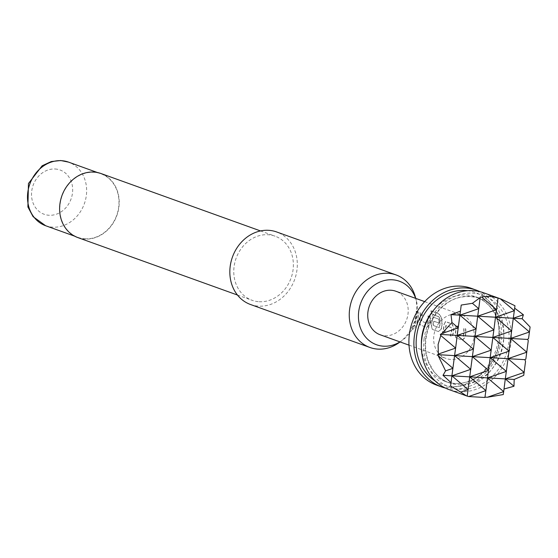 <?xml version="1.0" encoding="UTF-8"?>
<svg xmlns="http://www.w3.org/2000/svg" width="558" height="558" viewBox="0 0 558 558"><rect width="100%" height="100%" fill="white"/><g stroke="black" fill="none" stroke-linecap="round" stroke-linejoin="round"><path stroke-width="0.42" stroke-dasharray="2.79 2.09" d="M414.706 325.161L414.901 325.258C415.682 327.19 414.908 328.536 412.578 329.29L412.404 329.143C411.797 327.351 412.564 326.025 414.706 325.161C415.494 327.079 414.727 328.404 412.404 329.143L412.578 329.29C411.978 327.483 412.753 326.137 414.901 325.258L414.706 325.161M457.511 326.005A22.878 19.621 109.8 0 1 457.427 331.996A22.878 19.621 109.8 0 1 457.079 334.047L463.231 336.265A22.878 19.621 109.8 0 0 463.586 334.214A22.878 19.621 109.8 0 0 463.663 328.223L465.491 328.878A22.878 19.621 109.8 0 1 465.414 334.87A22.878 19.621 109.8 0 1 464.954 337.409L462.233 340.129L455.837 337.82L455.14 333.879A22.878 19.621 109.8 0 0 455.6 331.34A22.878 19.621 109.8 0 0 455.677 325.349L457.734 325.949A23.136 19.837 109.8 0 1 457.651 332.01A23.136 19.837 109.8 0 1 457.295 334.089L463.454 336.3A23.136 19.837 109.8 0 0 463.81 334.228A23.136 19.837 109.8 0 0 463.886 328.167L465.714 328.822A23.136 19.837 109.8 0 1 465.637 334.884A23.136 19.837 109.8 0 1 465.17 337.451L462.442 340.206L456.039 337.904L455.356 333.921A23.136 19.837 109.8 0 0 455.823 331.354A23.136 19.837 109.8 0 0 455.9 325.293L457.734 325.949M443.924 324.463L445.5 321.68L451.903 323.989L453.738 327.999A22.878 19.621 109.8 0 1 453.528 330.594A22.878 19.621 109.8 0 1 452.057 336.46L450.229 335.804A22.878 19.621 109.8 0 0 451.701 329.938A22.878 19.621 109.8 0 0 451.889 327.832L445.737 325.614A22.878 19.621 109.8 0 1 445.542 327.72A22.878 19.621 109.8 0 1 444.07 333.593L442.243 332.931A22.878 19.621 109.8 0 0 443.715 327.065A22.878 19.621 109.8 0 0 443.924 324.463L445.723 321.631L452.126 323.933L453.961 327.978A23.136 19.837 109.8 0 1 453.752 330.608A23.136 19.837 109.8 0 1 452.259 336.544L450.432 335.881A23.136 19.837 109.8 0 0 451.924 329.952A23.136 19.837 109.8 0 0 452.113 327.818L445.961 325.6A23.136 19.837 109.8 0 1 445.765 327.734A23.136 19.837 109.8 0 1 444.28 333.67L442.452 333.007A23.136 19.837 109.8 0 0 443.938 327.079A23.136 19.837 109.8 0 0 444.147 324.449M438.853 319.295A22.878 19.621 109.8 0 1 438.979 322.936L433.65 321.262A22.878 19.621 109.8 0 1 433.461 323.375A22.878 19.621 109.8 0 1 433.106 325.426L439.258 327.637A22.878 19.621 109.8 0 0 439.613 325.586A22.878 19.621 109.8 0 0 439.292 317.118L431.878 314.238A22.878 19.621 109.8 0 0 430.832 310.89L438.511 313.652L441.211 317.383A22.878 19.621 109.8 0 1 441.643 326.318A22.878 19.621 109.8 0 1 441.183 328.85L438.462 331.571L432.066 329.269L431.369 325.321A22.878 19.621 109.8 0 0 431.829 322.789A22.878 19.621 109.8 0 0 432.038 320.187L433.615 317.404L439.076 319.239A23.136 19.837 109.8 0 1 439.202 322.922L433.873 321.255A23.136 19.837 109.8 0 1 433.678 323.389A23.136 19.837 109.8 0 1 433.322 325.46L439.481 327.672A23.136 19.837 109.8 0 0 439.837 325.6A23.136 19.837 109.8 0 0 439.509 317.035L432.101 314.154A23.136 19.837 109.8 0 0 431.041 310.764L438.721 313.526L441.434 317.293A23.136 19.837 109.8 0 1 441.866 326.332A23.136 19.837 109.8 0 1 441.399 328.892L438.672 331.647L432.269 329.346L431.585 325.363A23.136 19.837 109.8 0 0 432.052 322.803A23.136 19.837 109.8 0 0 432.262 320.173L433.838 317.349L439.076 319.239M433.134 317.369L433.838 317.349L433.134 317.369M421.848 313.171A22.878 19.621 109.8 0 1 421.771 319.169A22.878 19.621 109.8 0 1 421.416 321.22L427.574 323.431A22.878 19.621 109.8 0 0 427.93 321.38A22.878 19.621 109.8 0 0 428.007 315.389L429.834 316.044A22.878 19.621 109.8 0 1 429.758 322.043A22.878 19.621 109.8 0 1 429.297 324.575L426.577 327.295L420.181 324.993L419.483 321.045A22.878 19.621 109.8 0 0 419.944 318.513A22.878 19.621 109.8 0 0 420.021 312.515L422.071 313.115A23.136 19.837 109.8 0 1 421.994 319.183A23.136 19.837 109.8 0 1 421.639 321.255L427.791 323.473A23.136 19.837 109.8 0 0 428.153 321.394A23.136 19.837 109.8 0 0 428.23 315.333L430.058 315.988A23.136 19.837 109.8 0 1 429.981 322.057A23.136 19.837 109.8 0 1 429.514 324.616L426.786 327.372L420.383 325.07L419.7 321.087A23.136 19.837 109.8 0 0 420.167 318.52A23.136 19.837 109.8 0 0 420.244 312.459L422.071 313.115M416.122 311.113L417.949 311.769A22.878 19.621 109.8 0 1 417.872 317.767A22.878 19.621 109.8 0 1 416.401 323.633L414.573 322.977A22.878 19.621 109.8 0 0 416.045 317.104A22.878 19.621 109.8 0 0 416.122 311.113L418.172 311.713A23.136 19.837 109.8 0 1 418.095 317.774A23.136 19.837 109.8 0 1 416.603 323.71L414.775 323.054A23.136 19.837 109.8 0 0 416.268 317.118A23.136 19.837 109.8 0 0 416.345 311.057M483.737 292.817A51.406 44.089 -70.2 0 1 510.828 343.749A51.406 44.089 -70.2 0 1 448.925 389.561M514.964 305.749L514.657 308.156M530.1 326.995L528.552 338.518M528.28 340.561L525.845 359.073M436.489 385.083A51.406 44.089 109.8 0 0 498.385 339.271A51.406 44.089 109.8 0 0 471.301 288.34M445.263 388.026A51.406 44.089 109.8 0 0 503.365 341.064A51.406 44.089 109.8 0 0 479.936 291.674M380.131 334.758A23.136 19.837 109.8 0 0 407.989 314.14A23.136 19.837 109.8 0 0 395.796 291.22M473.916 337.862A23.136 19.837 109.8 0 0 461.724 314.949A23.136 19.837 109.8 0 0 433.873 335.56A23.136 19.837 109.8 0 0 446.058 358.48A23.136 19.837 109.8 0 0 473.916 337.862M445.242 321.589L445.723 321.631L445.242 321.589M399.974 341.901A33.759 28.953 109.8 0 0 401.962 340.589A33.759 28.953 109.8 0 0 416.338 300.636A33.759 28.953 109.8 0 0 415.64 298.363M415.389 297.093A38.558 33.068 -70.2 0 1 398.97 342.717M85.039 238.803A33.801 28.988 109.8 0 0 117.898 211.349A33.801 28.988 109.8 0 0 100.858 173.754A33.801 28.988 109.8 0 0 93.793 172.317A33.801 28.988 109.8 0 0 60.927 199.764A33.801 28.988 109.8 0 0 77.967 237.366A33.801 28.988 109.8 0 0 85.039 238.803M77.883 237.603A34.059 29.211 109.8 0 0 85.004 239.054A34.059 29.211 109.8 0 0 118.115 211.398A34.059 29.211 109.8 0 0 100.949 173.51M259.156 301.725A34.059 29.211 109.8 0 0 292.273 274.062A34.059 29.211 109.8 0 0 275.101 236.18A34.059 29.211 109.8 0 0 267.979 234.73A34.059 29.211 109.8 0 0 234.869 262.393A34.059 29.211 109.8 0 0 252.035 300.274A34.059 29.211 109.8 0 0 259.156 301.725M250.514 304.508A38.558 33.068 109.8 0 0 258.577 306.147A38.558 33.068 109.8 0 0 296.061 274.836A38.558 33.068 109.8 0 0 276.622 231.947M484.923 397.477L498.015 298.014M467.179 396.117L480.215 296.995M504.014 389.01L514.615 308.128M450.571 385.955L461.222 305.059M503.965 389.024L503.274 394.555M525.545 361.354L523.732 375.353M425.538 338.281A44.982 38.579 109.8 0 0 449.239 382.844A44.982 38.579 109.8 0 0 503.4 342.758A44.982 38.579 109.8 0 0 479.699 298.195A44.982 38.579 109.8 0 0 425.538 338.281M424.066 338.762A48.839 41.885 109.8 0 0 460.008 389.219A48.839 41.885 109.8 0 0 508.603 343.616A48.839 41.885 109.8 0 0 472.654 293.159A48.839 41.885 109.8 0 0 424.066 338.762M421.374 344.258A44.982 38.579 109.8 0 0 445.507 381.505A44.982 38.579 109.8 0 0 499.668 341.412A44.982 38.579 109.8 0 0 475.967 296.849A44.982 38.579 109.8 0 0 433.636 310.178M435.128 380.912A48.839 41.885 109.8 0 0 501.14 340.931A48.839 41.885 109.8 0 0 467.597 290.69M55.144 168.997A23.52 20.172 -70.2 0 1 72.449 193.298A23.52 20.172 -70.2 0 1 49.048 215.262A23.52 20.172 -70.2 0 1 31.743 190.962A23.52 20.172 -70.2 0 1 55.144 168.997M45.623 225.725A33.801 28.988 109.8 0 0 52.696 227.162A33.801 28.988 109.8 0 0 85.555 199.715A33.801 28.988 109.8 0 0 68.515 162.113M449.239 382.844C442.871 380.542 437.549 376.448 433.273 370.561L428.725 362.156C425.873 354.909 424.973 347.055 426.019 338.594C428.021 325.272 433.873 314.398 443.582 305.965C453.459 297.114 465.498 294.526 479.699 298.195L475.967 296.849C492.853 303.957 500.589 318.709 499.18 341.105C496.208 369.996 466.314 390.523 445.507 381.505L449.239 382.844M424.68 301.613L461.724 314.949M409.014 345.151L446.058 358.48M416.338 300.636L415.738 298.397M401.962 340.589L400.072 341.935M97.49 172.541L100.858 173.754M260.516 230.928L275.101 236.18M237.45 295.029L252.035 300.274M74.598 236.153L77.967 237.366"/><path stroke-width="0.84" d="M451.045 382.642L451.903 375.841L469.703 376.866L472.368 356.639L488.55 370.366L469.703 376.866L468.092 389.568L460.72 392.107L450.571 385.955L451.045 382.642L443.003 375.332L451.903 375.841L454.568 355.62L472.368 356.639L473.414 349.12L454.568 355.62L470.75 369.34L451.903 375.841L468.092 389.568L467.179 396.117L448.925 389.561A51.406 44.089 -70.2 0 1 421.841 338.629A51.406 44.089 -70.2 0 1 483.737 292.817L501.328 299.144L514.964 305.749L514.337 310.715L495.49 317.216L511.672 330.943L492.826 337.444L509.008 351.163L490.161 357.664L493.872 329.918L475.025 336.418L491.214 350.145L472.368 356.639L490.161 357.664L506.35 371.391L513.283 318.241L529.472 331.968L510.619 338.462L526.808 352.189L507.961 358.689L524.143 372.409L505.297 378.91L506.35 371.391L487.497 377.892L490.161 357.664L524.855 359.659L525.545 361.354L523.732 375.353L514.197 379.426L513.967 386.262L503.965 389.024M438.86 356.367L452.957 368.322L445.584 370.861L437.667 354.644L454.568 355.62L455.621 348.094L438.365 354.044L438.1 344.481L440.799 335.532L440.332 334.423L441.866 333.531L451.952 322.503L450.997 314.656L460.455 311.141L461.222 305.059L472.41 303.301L480.145 297.609L480.215 296.995L481.721 297.128C486.332 295.956 491.758 296.27 498.015 298.07L501.328 299.144M514.615 308.128L523.376 314.761L522.183 318.751L530.1 326.995L528.552 338.518L527.519 339.438L528.28 340.561L525.845 359.073L524.855 359.659M479.936 291.674A51.406 44.089 109.8 0 0 476.274 290.132L471.301 288.34A51.406 44.089 109.8 0 0 409.398 334.158A51.406 44.089 109.8 0 0 436.489 385.083L441.462 386.875A51.406 44.089 109.8 0 0 445.263 388.026M476.274 290.132A51.406 44.089 109.8 0 0 414.378 335.944A51.406 44.089 109.8 0 0 441.462 386.875M424.68 301.613L395.796 291.22A23.136 19.837 109.8 0 0 367.945 311.838A23.136 19.837 109.8 0 0 380.131 334.758L409.014 345.151M415.64 298.363A33.759 28.953 109.8 0 0 392.337 279.788A33.759 28.953 109.8 0 0 358.745 311.308A33.759 28.953 109.8 0 0 383.59 346.19A33.759 28.953 109.8 0 0 399.974 341.901M400.072 341.935L398.97 342.717A38.558 33.068 -70.2 0 1 377.996 349.12A38.558 33.068 -70.2 0 1 369.933 347.481A38.558 33.068 -70.2 0 1 350.494 304.591A38.558 33.068 -70.2 0 1 387.977 273.281A38.558 33.068 -70.2 0 1 396.04 274.92A38.558 33.068 -70.2 0 1 415.389 297.093L415.738 298.397M260.516 230.928L100.949 173.51A34.059 29.211 109.8 0 0 93.828 172.059A34.059 29.211 109.8 0 0 60.71 199.722A34.059 29.211 109.8 0 0 77.883 237.603L237.45 295.029M396.04 274.92L276.622 231.947A38.558 33.068 109.8 0 0 268.558 230.308A38.558 33.068 109.8 0 0 231.075 261.618A38.558 33.068 109.8 0 0 250.514 304.508L369.933 347.481M440.799 335.532L455.621 348.094L457.232 335.393L475.025 336.418L476.079 328.899L457.232 335.393L473.414 349.12L475.025 336.418L527.519 339.438M440.332 334.423L457.232 335.393L459.89 315.172L477.69 316.198L478.743 308.672L459.89 315.172L476.079 328.899L477.69 316.198L493.872 329.918L495.49 317.216L513.283 318.241L514.337 310.715L500.24 298.767M477.69 316.198L495.49 317.216L496.536 309.697L477.69 316.198M514.197 379.426L505.297 378.91L503.686 391.611L487.274 397.275L503.274 394.555L503.686 391.611L487.497 377.892L485.885 390.593L468.629 396.543L484.923 397.477L485.885 390.593L469.703 376.866L505.297 378.91L513.967 386.262M523.376 314.761L513.283 318.241L522.183 318.751M481.721 297.128L496.536 309.697L498.015 298.07M472.41 303.301L478.743 308.672L480.145 297.609M450.997 314.656L459.89 315.172L460.455 311.141M451.952 322.503L458.278 327.874L441.866 333.531M437.667 354.644L438.365 354.044M443.003 375.332L445.584 370.861M466.516 395.894L460.72 392.107M468.629 396.543L467.172 396.068M487.274 397.275L484.972 397.087M433.636 310.178A44.982 38.579 109.8 0 0 421.806 336.934A44.982 38.579 109.8 0 0 421.374 344.258M467.597 290.69A48.839 41.885 109.8 0 0 416.603 336.076A48.839 41.885 109.8 0 0 435.128 380.912M45.623 225.725L33.089 216.657L27.9 206.955L28.451 183.526L42.15 165.775L51.259 161.555L60.71 160.523L68.515 162.113A33.801 28.988 109.8 0 0 61.45 160.676A33.801 28.988 109.8 0 0 28.584 188.13A33.801 28.988 109.8 0 0 45.623 225.725L74.598 236.153M68.515 162.113L97.49 172.541"/></g></svg>
